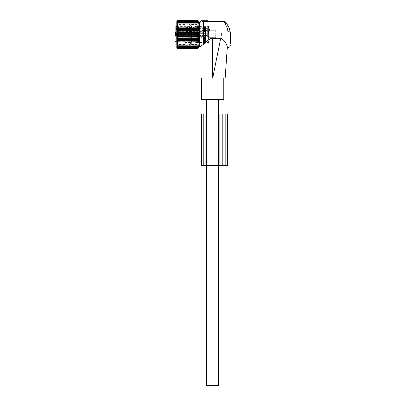<?xml version="1.0" encoding="UTF-8"?>
<svg xmlns="http://www.w3.org/2000/svg" width="406" height="406" viewBox="0 0 406 406"><rect width="100%" height="100%" fill="white"/><g stroke="black" fill="none" stroke-linecap="round" stroke-linejoin="round"><path stroke-width="0.3" stroke-dasharray="2.03 1.52" d="M200.853 20.736L208.004 20.736M225.168 77.942L227.177 46.015C225.969 44.036 224.919 39.915 220.707 38.306L212.724 77.942L223.782 77.942L201.381 77.942L223.782 77.942M220.707 38.306L212.582 38.306C208.791 39.636 205.786 41.62 203.573 44.259L199.996 46.665L199.996 22.269M199.996 77.942L212.724 77.942M229.167 27.902L227.182 27.902L228.025 31.709A2.289 0.477 180 0 1 230.314 32.191L230.314 44.005M224.041 21.31L226.898 27.309M201.381 99.678L223.782 99.678M207.573 99.678L217.591 99.678L207.573 99.678M203.573 44.259L203.573 21.472L201.031 22.01C200.447 22.142 200.447 22.142 201.031 22.01L201.143 20.736M204.142 20.736L204.076 21.523L203.573 21.472M204.68 21.345L204.573 20.736L204.68 21.345L208.111 21.325M212.582 99.678L218.443 99.678L212.582 99.678M206.72 385.7L218.443 385.7M197.854 33.931L198.783 33.393L197.854 33.931L197.077 33.525L197.854 33.931L198.625 33.525L197.854 33.931L196.925 33.393L197.854 33.931M197.854 32.536C199.052 32.302 199.052 32.302 197.854 32.536C199.052 32.302 199.052 32.302 197.854 32.536C196.651 32.302 196.651 32.302 197.854 32.536C196.651 32.302 196.651 32.302 197.854 32.536C199.052 32.302 199.052 32.302 197.854 32.536C199.052 32.302 199.052 32.302 197.854 32.536C196.651 32.302 196.651 32.302 197.854 32.536C196.651 32.302 196.651 32.302 197.854 32.536M196.281 36.352L196.281 32.038L196.281 36.352M205.573 36.352L205.573 32.323L205.573 36.611L205.573 32.323L198.783 32.323L198.783 33.393L198.783 32.323L205.573 32.323L207.146 31.749L207.146 37.185L207.146 31.749L207.146 37.185L207.146 31.749L205.573 32.323L205.573 36.611L207.146 37.185L205.573 36.611L196.281 36.611L205.573 36.611L205.573 36.352M196.707 35.408L196.707 33.393L196.707 35.408M207.146 36.352L207.146 32.323L207.146 36.352M208.577 32.587L208.577 36.611L208.577 32.587M208.577 32.876L208.577 36.281L208.577 32.876M194.621 35.85L194.621 32.896L194.621 35.85M194.276 35.85L194.276 32.896L194.276 35.85M194.276 36.352L194.276 32.323L194.276 36.352M195.707 36.352L195.707 32.038L195.707 36.352M194.246 33.896L179.985 34.444L179.924 32.871L179.985 34.444L179.924 32.871L179.985 34.444L179.929 33.028L179.985 34.444L194.276 33.896C194.276 32.587 194.276 32.587 194.276 33.896C194.276 32.587 194.276 32.587 194.276 33.896C194.276 31.846 194.276 31.846 194.276 33.896C194.276 31.846 194.276 31.846 194.276 33.896C194.276 32.587 194.276 32.587 194.276 33.896C194.276 32.587 194.276 32.587 194.276 33.896C194.276 31.846 194.276 31.846 194.276 33.896C194.276 31.846 194.276 31.846 194.276 33.896L180.751 34.414L180.706 33.277L180.751 34.414L180.706 33.277L180.751 34.414L181.533 34.383L181.492 33.383L181.533 34.383L181.492 33.383L181.533 34.383L194.276 33.896L194.19 32.323L194.246 33.896M179.985 34.49L179.924 36.063L179.985 34.49L194.276 35.038C194.276 36.352 194.276 36.352 194.276 35.038C194.276 36.352 194.276 36.352 194.276 35.038C194.276 37.093 194.276 37.093 194.276 35.038C194.276 37.093 194.276 37.093 194.276 35.038C194.276 36.352 194.276 36.352 194.276 35.038C194.276 36.352 194.276 36.352 194.276 35.038C194.276 37.093 194.276 37.093 194.276 35.038C194.276 37.093 194.276 37.093 194.276 35.038L194.19 36.611L194.246 35.038L194.19 36.611L194.246 35.038L194.21 36.038L194.246 35.038L179.985 34.49L179.924 36.063L179.985 34.49L194.246 35.038L179.985 34.49L179.929 35.906L179.985 34.49L180.751 34.52L179.985 34.49M181.533 34.551L180.751 34.52L180.706 35.657L180.751 34.52L180.706 35.657L180.751 34.52L194.246 35.038L180.751 34.52L181.533 34.551L181.492 35.55L181.533 34.551M198.625 28.521L197.854 28.927L198.783 28.39L198.783 27.319L205.573 27.319L205.573 31.607L207.146 32.181L207.146 26.745L207.146 32.181M197.854 27.527C199.052 27.298 199.052 27.298 197.854 27.527C199.052 27.298 199.052 27.298 197.854 27.527C196.651 27.298 196.651 27.298 197.854 27.527C196.651 27.298 196.651 27.298 197.854 27.527M196.281 31.343L196.281 27.319L196.281 31.343M196.281 31.607L205.573 31.607L205.573 27.319L207.146 26.745M196.707 30.404L196.707 28.39L196.707 30.404M207.146 31.343L207.146 27.319L207.146 31.343M208.577 27.578L208.577 31.607L208.577 27.578M208.577 27.867L208.577 31.277L208.577 27.867M194.621 30.841L194.621 27.887L194.621 30.841M194.276 30.841L194.276 27.887L194.276 30.841M194.276 31.343L194.276 27.319L194.276 31.343M195.707 31.343L195.707 27.029L195.707 31.343M196.281 27.329L196.281 31.891L196.281 27.029L196.281 27.329L196.92 27.319L196.92 28.39M197.854 28.927L197.077 28.521L197.854 28.927M208.577 31.277L207.623 30.724L207.623 28.197L207.623 30.724L206.908 30.536L206.908 28.39L206.908 30.536L196.707 30.536L196.21 29.46L196.707 28.39L197.077 28.521M194.246 28.892L179.985 29.44L179.924 27.867L179.985 29.44L179.929 28.024L179.985 29.44L194.246 28.892L179.985 29.44L180.751 29.41L180.706 28.273L180.751 29.41L181.533 29.379L181.492 28.379L181.533 29.379L194.276 28.892C194.276 27.578 194.276 27.578 194.276 28.892C194.276 27.578 194.276 27.578 194.276 28.892C194.276 26.837 194.276 26.837 194.276 28.892C194.276 26.837 194.276 26.837 194.276 28.892L194.19 27.319L194.246 28.892M179.985 29.486L179.924 31.059L179.985 29.486L194.276 30.034C194.276 31.343 194.276 31.343 194.276 30.034C194.276 31.343 194.276 31.343 194.276 30.034C194.276 32.084 194.276 32.084 194.276 30.034C194.276 32.084 194.276 32.084 194.276 30.034L194.19 31.607L194.246 30.034L194.21 31.034L194.246 30.034L179.985 29.486L179.929 30.902L179.985 29.486L180.751 29.516L179.985 29.486M181.533 29.547L194.246 30.034L180.751 29.516L180.706 30.653L180.751 29.516L181.533 29.547L181.492 30.546L181.533 29.547M195.707 36.601L195.707 32.038L195.707 36.601M196.281 32.333L196.281 36.9L196.281 32.038L196.281 32.333L196.92 32.323L196.281 32.323M194.85 26.481L194.85 42.457L194.85 26.481L196.854 26.41L195.849 26.126L195.849 26.481L194.85 26.481M194.85 25.928L197.017 26.39L195.849 26.481L195.849 26.126M194.85 43.934L194.85 24.599L194.85 43.934M194.85 42.808L194.85 42.457L194.85 42.808M210.009 39.458L210.009 37.154L210.009 40.823L208.577 40.823L208.577 42.549L208.577 40.823L210.009 40.823L210.009 38.519L215.728 38.519L215.728 36.9L215.728 37.651L208.577 37.651L208.577 36.9L208.577 40.823L208.577 37.651L215.728 37.651L215.728 38.519L215.728 36.286L215.728 38.519L210.009 38.519L210.009 37.154L210.009 39.458L208.577 39.458L208.577 29.476L208.577 39.458L210.009 39.458M208.577 29.476L210.009 29.476L210.009 28.11L210.009 31.78L210.009 30.414L210.009 31.78L208.577 31.78L208.577 37.154L210.009 37.154L208.577 37.154L208.577 31.78L210.009 31.78L210.009 29.476L208.577 29.476L208.577 31.78L208.577 29.476M208.577 28.11L210.009 28.11L210.009 30.414L210.009 28.11L208.577 28.11L208.577 26.39L208.577 30.414L210.009 30.414L208.577 30.414L208.577 28.11M201.112 31.607L202.203 31.607L202.203 26.913L202.203 31.607L202.203 28.983L202.203 31.054L201.112 31.054L201.112 28.983L202.203 28.983L202.203 26.913L202.203 28.983L201.112 28.983L201.112 31.054L202.203 31.054L202.203 31.607L201.112 31.607L201.112 26.913L201.112 31.607M201.112 26.913L202.203 26.913L201.112 26.913L201.112 28.983L201.112 26.913M201.112 42.026L202.203 42.026L202.203 37.327L202.203 42.026L202.203 37.885L202.203 39.95L201.112 39.95L201.112 37.885L201.112 39.95L202.203 39.95L202.203 42.026L201.112 42.026L201.112 37.327L201.112 42.026M201.112 37.327L202.203 37.327L202.203 37.885L201.112 37.885L202.203 37.885L202.203 37.327L201.112 37.327L201.112 37.885L201.112 37.327M205.578 37.327L205.578 42.026L205.578 37.327L205.578 39.95L205.578 37.885L204.492 37.885L204.492 39.95L205.578 39.95L205.578 42.026L205.578 39.95L204.492 39.95L204.492 37.885L205.578 37.885L205.578 37.327L204.492 37.327L204.492 42.026L205.578 42.026L204.492 42.026L204.492 37.327L205.578 37.327M205.578 26.913L205.578 31.607L205.578 26.913L205.578 31.054L205.578 28.983L204.492 28.983L205.578 28.983L205.578 26.913L204.492 26.913L204.492 31.607L205.578 31.607L205.578 31.054L204.492 31.054L204.492 28.983L204.492 31.054L205.578 31.054L205.578 31.607L204.492 31.607L204.492 26.913L205.578 26.913M191.987 43.934L191.987 24.599L191.987 43.934M197.017 42.549L195.849 43.006L195.849 42.457L194.85 42.457L196.854 42.523L195.849 42.808L195.849 42.457L199.316 42.549M208.577 39.458L208.577 37.154L208.577 39.458M208.577 27.202L208.577 30.267L208.577 27.202M204.492 42.026L204.492 39.95L204.492 42.026M204.492 37.327L204.492 37.885L204.492 37.327M204.492 31.607L204.492 31.054L204.492 31.607M204.492 26.913L204.492 28.983L204.492 26.913M191.987 26.304L191.987 42.975L191.987 26.304M205.431 33.231L205.431 27.029L205.431 33.231M205.431 35.632L205.431 26.887L205.431 35.632M215.728 33.094L215.728 35.895L215.728 33.094M221.163 33.094L221.163 35.895L221.163 33.094M185.552 42.28L184.694 41.996L185.552 42.28L185.126 41.864A0.431 0.416 180 0 0 185.552 42.28L185.552 42.549L185.552 42.28M195.707 35.632L195.707 32.038L195.707 35.632M221.448 33.368L221.448 35.611L221.448 33.368M175.686 35.566L175.686 36.758L176.402 36.043L176.402 32.896L176.402 36.043L175.686 36.758L175.686 33.368M175.686 31.47L175.686 27.172L175.686 31.749L176.402 31.034L176.402 27.887L175.686 27.172M176.793 41.996L184.694 41.996L184.694 41.696L184.694 42.026L176.113 42.026A0.431 0.431 0 0 1 175.686 41.595L176.113 41.696L176.113 39.829L176.113 42.026L184.694 41.996L184.694 41.696L175.686 41.595A0.431 0.401 180 0 0 176.113 41.996L176.113 26.39M185.126 41.864L185.126 40.26L185.126 41.864M195.707 35.495L195.707 32.323L195.707 35.495M178.544 35.495L178.544 32.323L178.544 35.495M178.544 27.578L178.544 31.607L178.544 27.578M176.402 32.896L176.402 33.713L176.402 32.896L175.686 32.181L176.402 32.896L178.544 32.896L178.544 36.043L178.544 32.896L178.544 36.043L178.544 32.896L176.402 32.896M178.544 31.034L176.402 31.034L176.402 27.887L178.544 27.887L178.544 31.034L178.544 27.887M208.577 36.916L215.728 36.916L208.577 36.916M215.728 35.703L215.728 32.647L215.728 35.703M215.728 32.023L215.728 30.267L215.728 32.038L215.728 30.267L215.728 32.023L208.577 32.023L215.728 32.023M208.577 30.267L215.728 30.267L208.577 30.267M198.351 45.741L176.904 45.67L197.692 45.863L198.402 44.883L176.904 44.883L198.382 44.914M176.793 47.832L176.793 21.107M197.692 48.228L198.402 47.36L176.904 47.36L177.615 48.228L197.692 48.228L198.402 47.68L197.692 48.634L177.615 48.634L176.904 47.872L177.615 48.497L197.692 48.497M177.615 48.497L176.904 47.68L198.402 47.68L176.904 47.68L177.615 48.228M177.615 47.289L176.904 46.35L198.402 46.35L176.904 46.35L177.615 46.634L197.692 46.634L198.402 46.35L197.692 47.289L198.402 46.913L176.904 46.913L177.615 47.289L197.692 47.289M199.316 21.909L199.316 47.025M198.402 24.944L176.904 24.944L177.615 23.959L176.904 24.055L177.615 23.076L176.904 23.269L177.615 22.3L176.904 22.589L177.615 21.645L176.904 22.02L177.615 21.112L176.904 21.574L177.615 20.706L176.904 21.254L198.402 21.254L176.904 21.254L177.615 20.437L176.904 21.061L198.402 21.061L176.904 21.061L177.615 20.3L197.692 20.3L198.402 21.061L197.692 20.437L198.402 21.574L176.904 21.574L198.402 21.574L197.692 21.112L198.402 22.02L176.904 22.02L198.402 22.02L197.692 21.645L198.402 22.589L176.904 22.589L198.402 22.589L197.692 22.3L198.402 23.269L176.904 23.269L198.402 23.269L197.692 23.076L198.402 24.055L176.904 24.055L198.402 24.055L197.692 23.959L198.402 24.944L197.692 24.944L198.402 25.923L197.692 26.02L198.402 26.984L197.692 27.177L198.402 28.115L197.692 28.405L198.402 29.313L197.692 29.689L198.402 30.557L197.692 31.023L198.402 31.841L197.692 32.389L198.402 33.145L197.692 33.769L198.402 34.469L197.692 35.165L198.402 35.789L197.692 36.55L198.402 37.093L197.692 37.915L198.402 38.377L197.692 39.245L198.402 39.621L197.692 40.534L198.402 40.818L197.692 41.762L198.402 41.95L197.692 42.919L198.402 43.016L197.692 43.995L177.615 43.995L198.402 43.995L197.692 44.98M197.692 24.944L177.615 24.944L197.692 24.944M176.904 24.944L177.615 24.944L176.904 25.923L177.615 26.02L197.692 26.02M198.402 26.984L176.904 26.984L177.615 26.02M176.904 26.984L197.692 27.177M198.402 28.115L176.904 28.115L177.615 27.177M176.904 28.115L177.615 28.405L197.692 28.405M198.402 29.313L176.904 29.313L177.615 28.405M176.904 29.313L177.615 29.689L197.692 29.689M198.402 30.557L176.904 30.557L177.615 29.689M176.904 30.557L177.615 31.023L197.692 31.023M198.402 31.841L176.904 31.841L177.615 31.023M176.904 31.841L177.615 32.389L197.692 32.389M198.402 33.145L176.904 33.145L177.615 32.389M176.904 33.145L177.615 33.769L197.692 33.769M198.402 34.469L176.904 34.469L177.615 33.769M176.904 34.469L177.615 35.165L197.692 35.165M198.402 35.789L176.904 35.789L177.615 35.165M176.904 35.789L177.615 36.55L197.692 36.55M198.402 37.093L176.904 37.093L177.615 36.55M176.904 37.093L177.615 37.915L197.692 37.915M198.402 38.377L176.904 38.377L177.615 37.915M176.904 38.377L177.615 39.245L197.692 39.245M198.402 39.621L176.904 39.621L177.615 39.245M176.904 39.621L177.615 40.534L197.692 40.534M198.402 40.818L176.904 40.818L177.615 40.534M176.904 40.818L177.615 41.762L197.692 41.762M198.402 41.95L177.615 41.762M176.904 41.95L177.615 42.919L197.692 42.919M198.402 43.016L177.615 42.919M176.904 43.016L177.615 43.995L176.904 43.995L177.615 44.98M198.402 44.883L176.904 44.883L177.615 45.863L197.692 45.863M176.955 45.741L177.615 45.863M176.904 45.67L177.615 46.634M176.904 46.913L177.615 47.822L197.692 47.822L198.402 46.913L176.904 46.913M197.692 47.822L198.402 47.36L176.904 47.36L177.615 47.822M176.793 24.177L176.793 45.193L176.793 24.177M198.402 47.872L176.904 47.872L198.402 47.872M198.402 47.938L176.904 47.938M198.402 45.67L197.692 46.634M199.316 28.902L199.316 27.161L199.316 29.283L199.316 28.902L197.483 28.902L199.316 28.902M199.316 27.161L199.316 26.456L199.316 27.161L197.483 27.161L199.316 27.161M199.316 26.634L199.316 26.136L199.316 26.634L197.138 26.456L197.854 26.634L197.483 26.136L199.316 26.136L199.316 25.735L199.316 26.136L197.483 26.136L197.138 25.74L197.854 26.42L197.483 26.557L199.316 26.634M199.316 26.121L197.854 26.121L199.316 25.928L197.138 25.735L197.854 26.121L199.316 26.121L197.849 26.121L199.316 26.111L197.849 26.121L197.138 25.7M199.316 29.283L199.316 29.998L199.316 29.283L197.854 29.283L197.483 28.902L197.854 29.283L197.854 29.836L197.483 29.998L199.316 29.993L199.316 31.561L199.316 29.993L197.138 30.08L197.138 30.78L197.138 30.08L197.854 29.836L197.854 29.283L199.316 29.283M199.316 31.561L199.316 32.475L199.316 31.561L197.854 31.561L197.483 31.186L199.316 31.186L197.483 31.186L197.138 30.78L197.854 31.561L197.483 32.475L199.316 32.475L199.316 34.124L199.316 32.475L197.483 32.475L197.138 32.637L197.138 33.424L197.138 32.637L197.854 32.216L197.854 31.561L199.316 31.561M199.316 34.124L199.316 35.144L199.316 34.124L197.854 34.124L197.483 33.789L199.316 33.789L197.483 33.789L197.138 33.424L197.854 34.124L197.483 35.144L199.316 35.144L199.316 36.723L199.316 35.144L197.483 35.144L197.138 36.175L197.138 35.378L197.854 34.809L197.854 34.124L199.316 34.124M199.316 36.723L199.316 37.753L199.316 36.723L197.483 36.464L199.316 36.464L197.138 36.175L197.854 36.723L197.483 37.753L199.316 37.753L199.316 38.94L199.316 37.753L197.483 37.753L197.138 38.758L197.854 36.723L199.316 36.723M199.316 39.098L199.316 40.037L199.316 39.098L197.483 38.94L199.316 38.94L197.138 38.859L197.854 39.098L197.483 40.037L199.316 40.037L199.316 41.016L199.316 40.037L197.483 40.037L197.138 40.915L197.138 40.331L197.854 39.651L197.854 39.098L197.483 38.94L199.316 39.098M199.316 41.021L199.316 41.772L199.316 41.021L197.483 40.976L199.316 40.976L197.138 40.986L197.854 41.021L197.483 41.772L199.316 41.772L199.316 42.483L199.316 41.772L197.483 41.772L197.138 42.447L197.854 41.422L197.854 41.021L197.483 40.976L199.316 41.021M199.316 42.3L199.316 42.797L199.316 42.3L197.138 42.478L197.854 42.3L197.483 42.797L199.316 42.797L199.316 43.198L199.316 42.797L197.138 43.198L197.854 42.813L199.316 42.813L197.138 43.092L197.854 42.513L197.483 42.381L199.316 42.3M198.402 20.995L176.904 20.995M177.615 20.437L197.692 20.437M177.615 20.706L197.692 20.706M177.615 21.112L197.692 21.112M177.615 21.645L197.692 21.645M177.615 22.3L197.692 22.3M177.615 23.076L197.692 23.076M177.615 23.959L197.692 23.959M198.402 25.923L176.904 25.923M198.402 43.995L176.904 43.995M177.508 24.862L177.508 44.477L177.508 24.862M197.138 38.758L199.316 38.758L197.138 38.758M197.138 40.915L199.316 40.915L197.138 40.915M197.138 42.447L199.316 42.447L197.138 42.447M197.138 42.478L197.483 42.381L197.138 42.478L197.138 43.041L197.138 42.478M197.138 40.986L197.483 40.976L197.138 40.986L197.138 42.057L197.138 40.986M197.138 38.859L197.483 38.94L197.138 38.859L197.138 40.331L197.138 38.859M197.138 28.608L197.138 28.019L197.483 28.902L197.138 28.608L197.138 30.08L197.138 28.608M197.138 28.019L199.316 27.958L197.138 28.019M197.854 27.918L197.483 27.958L197.854 27.918L197.854 27.512L197.138 26.486L197.854 27.512L197.854 27.918L197.483 27.958L199.316 27.918L197.854 27.918M197.138 26.486L199.316 26.486L197.138 26.486M197.138 25.735L199.316 25.74L197.138 25.735M197.138 26.456L197.483 26.557L197.138 26.456L197.138 25.893L197.138 26.456M197.138 27.948L197.483 27.958L197.138 27.948L197.138 26.877L197.138 27.948M184.786 24.862L184.786 44.477L184.786 24.862M197.138 44.071L197.138 24.456L197.138 44.071M197.138 32.637L197.138 30.907L197.138 32.637M197.138 35.378L197.138 33.556L197.138 35.378M197.138 38.027L197.138 36.296L197.138 38.027M197.138 43.188L199.316 43.198L197.138 43.198M184.786 22.792L184.786 46.634L184.786 22.792M189.145 44.071L189.145 24.456L189.145 44.071M189.145 46.142L189.145 22.3L189.145 46.142M206.502 165.465L201.64 165.465L201.64 113.979L227.38 113.979L227.38 165.465L205.071 165.465L218.514 165.465L206.502 165.465L206.502 113.979M222.808 165.465L220.23 165.465L220.23 113.979L220.23 165.465L225.665 165.465L222.808 165.465L222.808 113.979M225.665 165.465L225.665 113.979L225.665 165.465M218.514 165.465L218.514 113.979L218.514 165.465M203.645 165.465L203.645 113.979L203.645 165.465M219.133 165.465L219.133 113.979M228.025 47.624L228.025 31.709M212.582 38.306L212.582 77.942M207.72 20.736L207.72 21.345M206.908 33.525L206.908 35.54L206.908 33.525M207.623 35.576L207.623 33.206L207.623 35.576M194.85 43.006L195.849 42.808M191.561 42.219L191.561 26.39L191.561 42.219M185.532 42.219L185.111 41.828L185.532 42.219M176.113 41.996L176.113 41.696L184.694 41.696L184.694 39.829L184.694 41.696M176.793 42.026L184.694 41.996M197.854 29.836L199.316 29.836L197.854 29.836M197.138 30.181L199.316 30.181L197.138 30.181M199.316 30.78L197.138 30.78L199.316 30.78M197.854 32.216L199.316 32.216L197.854 32.216M197.138 32.759L199.316 32.759L197.138 32.759M199.316 33.424L197.138 33.424L199.316 33.424M197.854 34.809L199.316 34.809L197.854 34.809M197.138 35.51L199.316 35.51L197.138 35.51M199.316 36.175L197.138 36.175L199.316 36.175M197.854 37.372L199.316 37.372L197.854 37.372M197.138 38.154L199.316 38.154L197.138 38.154M197.854 39.651L199.316 39.651L197.854 39.651M197.138 40.443L199.316 40.443L197.138 40.443M197.854 41.422L199.316 41.422L197.854 41.422M197.138 42.143L199.316 42.143L197.138 42.143M197.854 42.513L199.316 42.513L197.854 42.513M197.138 43.092L199.316 43.092L197.138 43.092M197.138 28.496L199.316 28.496L197.138 28.496M197.854 27.512L199.316 27.512L197.854 27.512M197.138 26.796L199.316 26.796L197.138 26.796M197.854 26.42L199.316 26.42L197.854 26.42M197.138 25.842L199.316 25.842L197.138 25.842M205.071 165.465L205.071 113.979M218.443 113.979L218.443 165.465M206.72 113.979L206.72 165.465M196.21 34.469L196.707 35.54L206.908 35.54L208.577 36.281L206.908 35.54L196.707 35.54L196.21 34.469L196.925 33.393L196.21 34.469M208.577 36.611L207.146 36.611L208.577 36.611M208.577 32.323L207.146 32.323L208.577 32.323M195.352 34.469L194.621 36.043L194.276 36.043L194.621 36.043L195.352 34.469L194.621 32.896L194.276 32.896L194.621 32.896L195.352 34.469M195.707 32.323L179.924 32.871L195.707 32.323L178.544 32.323L195.707 32.323M195.707 36.611L178.544 36.611L195.707 36.611M196.281 36.9L205.431 36.9L196.281 36.9M205.431 32.038L215.728 32.038M196.92 33.393L196.92 32.323L196.92 33.393M207.623 33.206L208.577 32.653L206.908 33.393L198.783 33.393L207.623 33.206M180.706 33.277L179.929 33.028L181.492 33.383L194.276 32.896L180.706 33.277M179.924 36.063L194.19 36.611L179.924 36.063M180.706 35.657L179.929 35.906L181.492 35.55L194.276 36.038L180.706 35.657M208.577 31.607L207.146 31.607M208.577 27.319L207.146 27.319M179.929 28.024L181.492 28.379L194.621 27.887L195.352 29.46L194.621 31.034L181.492 30.546L179.929 30.902M178.544 27.319L195.707 27.319L179.924 27.867M178.544 31.607L195.707 31.607L179.924 31.059M196.281 31.891L205.431 31.891M196.281 27.029L205.431 27.029M198.783 28.39L206.908 28.39L208.577 27.649M197.017 26.39L199.316 26.39M199.996 26.39L208.577 26.39M191.987 44.335L194.85 44.335M191.987 24.599L194.85 24.599M199.996 42.549L208.577 42.549M208.577 36.9L215.728 36.9M185.126 42.117L185.552 42.549L191.561 42.549L191.987 42.975M176.793 26.39L191.561 26.39L191.987 25.959M215.728 33.038L221.163 33.038L221.448 33.322M215.728 35.895L221.163 35.895L221.448 35.611M175.686 39.402L176.113 39.829L184.694 39.829L185.126 40.26M176.402 36.043L178.544 36.043L176.402 36.043M205.431 37.042L208.577 37.042L205.431 37.042M205.431 26.887L208.577 26.887M190.845 43.904L189.698 42.762L189.698 26.172L190.845 25.03L191.987 26.172L190.845 27.319L189.698 26.172L189.698 42.762L190.845 41.62L191.987 42.762L191.987 26.172L191.987 42.762L190.845 43.904M184.786 24.456L177.508 24.456L176.793 23.741M184.786 44.477L177.508 44.477L176.793 45.193M197.56 29.998L199.316 29.993L197.56 29.998M197.407 38.94L199.316 38.94L197.407 38.94M197.56 38.935L199.316 38.935L197.56 38.935M197.26 41.016L199.316 41.016L197.26 41.016M197.712 40.94L199.316 40.94L197.712 40.94M197.154 42.483L199.316 42.483L197.154 42.483M197.808 42.28L199.316 42.28L197.808 42.28M197.849 42.813L199.316 42.813L197.849 42.813M197.138 43.234L197.854 42.823L199.316 42.823M197.26 27.923L199.316 27.923L197.26 27.923M197.712 27.994L199.316 27.994L197.712 27.994M197.154 26.456L199.316 26.456L197.154 26.456M197.808 26.659L199.316 26.659L197.808 26.659M197.138 44.477L189.145 44.477M197.138 24.456L189.145 24.456M189.145 46.634L184.786 46.634M189.145 22.3L184.786 22.3"/><path stroke-width="0.61" d="M199.996 46.665L199.996 22.269L200.615 22.102L200.853 20.736L204.142 20.736L204.076 21.523L204.7 21.462L203.573 21.472L203.573 44.259L199.996 46.665L199.996 77.942L212.724 77.942L220.707 38.306L212.582 38.306L212.582 77.942M208.004 20.736L208.111 21.325L207.72 21.345L208.111 21.325L208.004 20.736L204.142 20.736M212.582 38.306C210.181 38.814 208.171 39.92 206.547 41.62L203.573 44.259M212.724 77.942L225.168 77.942L227.34 46.883C227.269 47.867 227.269 47.867 227.34 46.893C227.269 47.867 227.269 47.867 227.34 46.893C226.766 45.142 225.294 40.265 220.707 38.306M226.898 27.309L224.807 22.924L226.792 23.787L229.167 27.902L230.314 32.191A2.289 0.477 0 0 0 228.025 31.709L227.182 27.902L229.167 27.902L230.314 32.191L230.314 44.005M225.168 77.942L223.782 77.942L223.782 99.678L201.381 99.678L201.381 77.942M229.167 27.902L226.132 22.65L224.041 21.31L224.807 22.924M201.143 20.736L201.031 22.01C200.447 22.142 200.447 22.142 201.031 22.01L203.573 21.472M204.68 21.345L204.573 20.736L204.7 21.462L207.72 21.345L207.72 20.736M218.443 165.465L218.443 385.7L206.72 385.7L206.72 165.465M175.686 32.181L175.686 35.566M176.793 26.39L176.113 26.39L176.113 42.026A0.431 0.431 0 0 1 175.686 41.595C175.686 38.737 175.686 38.737 175.686 41.595C175.686 38.737 175.686 38.737 175.686 41.595A0.431 0.401 0 0 0 176.113 41.996L176.793 41.996M176.904 44.883L177.615 45.863L197.692 45.863L198.402 44.883L176.904 44.883M177.615 45.863L176.904 45.67L177.615 46.634L197.692 46.634L198.402 45.67L197.692 45.863M176.904 43.995L177.615 43.995L176.904 43.995L177.615 44.98M198.402 43.016L176.904 43.016L177.615 43.995L197.692 43.995L198.402 43.016L197.692 42.919L198.402 41.95L197.692 41.762L198.402 40.818L197.692 40.534L198.402 39.621L197.692 39.245L198.402 38.377L197.692 37.915L198.402 37.093L197.692 36.55L198.402 35.789L197.692 35.165L198.402 34.469L197.692 33.769L198.402 33.145L197.692 32.389L198.402 31.841L197.692 31.023L198.402 30.557L197.692 29.689L198.402 29.313L197.692 28.405L198.402 28.115L197.692 27.177L198.402 26.984L197.692 26.02L198.402 25.923L197.692 24.944L198.402 24.944L197.692 23.959L198.402 24.055L197.692 23.076L198.402 23.269L197.692 22.3L198.402 22.589L197.692 21.645L198.402 22.02L197.692 21.112L198.402 21.574L197.692 20.706L177.615 20.706L176.904 21.574L177.615 21.112L197.692 21.112M176.904 43.016L197.692 42.919M198.402 41.95L176.904 41.95L177.615 42.919M176.904 41.95L197.692 41.762M198.402 40.818L176.904 40.818L177.615 41.762M176.904 40.818L177.615 40.534L197.692 40.534M198.402 39.621L176.904 39.621L177.615 40.534M176.904 39.621L177.615 39.245L197.692 39.245M198.402 38.377L176.904 38.377L177.615 39.245M176.904 38.377L177.615 37.915L197.692 37.915M198.402 37.093L176.904 37.093L177.615 37.915M176.904 37.093L177.615 36.55L197.692 36.55M198.402 35.789L176.904 35.789L177.615 36.55M176.904 35.789L177.615 35.165L197.692 35.165M198.402 34.469L176.904 34.469L177.615 35.165M176.904 34.469L177.615 33.769L197.692 33.769M198.402 33.145L176.904 33.145L177.615 33.769M176.904 33.145L177.615 32.389L197.692 32.389M198.402 31.841L176.904 31.841L177.615 32.389M176.904 31.841L177.615 31.023L197.692 31.023M198.402 30.557L176.904 30.557L177.615 31.023M176.904 30.557L177.615 29.689L197.692 29.689M198.402 29.313L176.904 29.313L177.615 29.689M176.904 29.313L177.615 28.405L197.692 28.405M198.402 28.115L176.904 28.115L177.615 28.405M176.904 28.115L177.615 27.177L197.692 27.177M198.402 26.984L177.615 27.177M176.904 26.984L177.615 26.02L197.692 26.02M198.402 25.923L177.615 26.02M176.904 25.923L177.615 24.944L198.402 24.944M176.904 24.944L177.615 24.944L176.904 24.944L177.615 23.959L197.692 23.959M177.615 21.112L176.904 22.02L177.615 21.645L176.904 22.589L177.615 22.3L176.904 23.269L177.615 23.076L176.904 24.055L177.615 23.959M177.615 20.706L176.904 21.254L177.615 20.3L176.793 21.107L176.793 47.832L177.615 48.634L197.692 48.634L198.402 47.872L197.692 48.497L198.402 47.68L197.692 48.228L198.402 47.36L197.692 47.822L198.402 46.913L197.692 47.289L198.402 46.35L197.692 46.634M176.904 47.938L177.615 48.634L176.904 47.872L177.615 48.497L197.692 48.497M177.615 46.634L176.904 46.35L177.615 47.289L176.904 46.913L177.615 48.228L176.904 47.68L177.615 48.497M198.402 47.938L199.316 47.025L199.316 21.909L198.402 20.995M198.402 43.995L197.692 43.995L198.402 43.995L197.692 44.98M177.615 23.076L197.692 23.076M177.615 22.3L197.692 22.3M177.615 21.645L197.692 21.645M176.904 20.995L177.615 20.3L197.692 20.3L198.346 20.995M177.615 48.228L197.692 48.228M177.615 47.822L197.692 47.822M177.615 47.289L197.692 47.289M198.402 21.061L197.692 20.706M177.615 20.437L197.692 20.437M206.502 165.465L206.502 113.979L201.64 113.979L201.64 165.465L219.133 165.465L219.133 113.979L227.38 113.979L227.38 165.465L219.133 165.465M206.502 113.979L219.133 113.979M228.025 31.709L228.025 47.624C229.415 47.487 230.177 46.726 230.314 45.335M176.793 42.026L176.113 41.996M205.071 165.465L205.071 113.979M222.808 165.465L222.808 113.979M227.289 47.624L228.025 47.624M208.111 21.31L224.041 21.31M218.443 99.678L218.443 113.979M206.72 99.678L206.72 113.979M199.316 26.39L199.996 26.39M199.316 42.549L199.996 42.549M176.113 26.39L175.686 26.816"/></g></svg>
